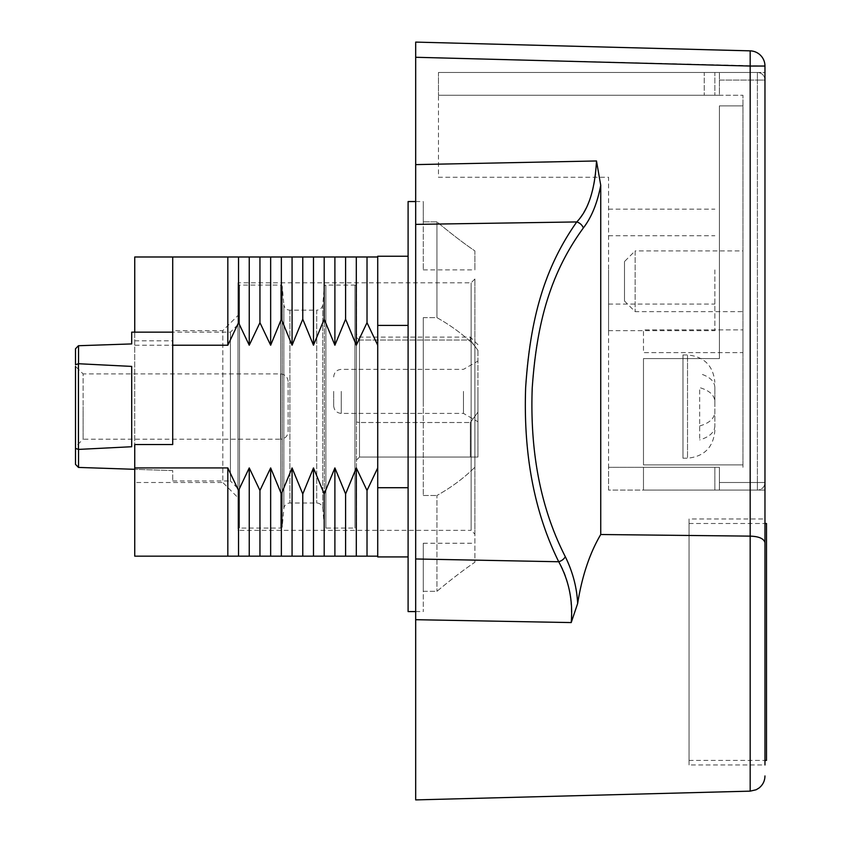 <?xml version="1.0" encoding="UTF-8"?>
<svg xmlns="http://www.w3.org/2000/svg" width="842" height="842" viewBox="0 0 842 842"><rect width="100%" height="100%" fill="white"/><g stroke="black" fill="none" stroke-linecap="round" stroke-linejoin="round"><path stroke-width="0.63" stroke-dasharray="4.21 3.16" d="M608.556 269.893L608.556 330.643L608.556 269.893M714.858 269.893L714.858 330.643L714.858 269.893M608.556 490.097L608.556 177.262L438.461 177.262L438.461 95.251L714.858 95.251L714.858 72.475L764.968 72.475L764.968 490.097L714.858 490.097L714.858 467.321L608.556 467.321L608.556 177.262L438.461 177.262L438.461 95.251L714.858 95.251L714.858 72.475L714.858 95.251L714.858 72.475L764.968 72.475L764.968 490.097L714.858 490.097L714.858 467.321L714.858 490.097L714.858 467.321L608.556 467.321L714.858 467.321L608.556 467.321L608.556 490.097L714.858 490.097L608.556 490.097M600.735 534.512L750.18 536.133C758.895 536.407 763.831 538.585 764.968 542.648L764.968 66.044A15.188 15.188 0 0 0 750.18 50.857L415.685 42.1L415.685 558.972L558.73 561.751A7.589 4.747 152.3 0 0 565.298 556.667C572.286 570.15 576.402 585.758 577.654 603.472C581.443 577.949 589.137 554.962 600.735 534.512L600.735 185.314C597.873 201.975 592.063 216.205 583.327 227.993C553.604 268.377 536.67 320.044 532.502 382.994C529.734 446.597 537.775 502.127 565.298 556.667M764.968 542.648L764.968 764.968L764.968 641.962L764.968 764.968L689.04 764.968L689.04 641.962L689.04 764.968M764.968 641.962L764.968 518.956L689.04 518.956L689.04 641.962L689.04 518.956M689.04 641.962L689.04 523.503L689.04 641.962M766.494 760.41L766.494 523.503M600.735 185.314L596.494 160.969C595.999 186.482 589.421 206.806 576.759 221.941L415.685 224.382M583.327 227.993A7.589 5.494 -142.5 0 0 576.759 221.941C547.037 263.693 530.102 317.118 525.934 382.194C523.166 447.955 531.207 505.358 558.73 561.751C568.15 576.644 572.318 596.915 571.213 622.575L577.654 603.472M415.685 558.972L415.685 799.9M415.685 619.691L571.213 622.575M764.968 66.044L415.685 57.277M596.494 160.969L415.685 164.611M438.461 72.475L714.858 72.475L438.461 72.475L438.461 95.251L714.858 95.251L438.461 95.251L438.461 72.475M714.858 406.57L714.858 387.288L714.858 406.57M714.858 401.392L714.858 426.157L714.858 401.392C714.395 395.077 709.332 390.478 699.67 387.615L699.67 439.934L699.67 387.615M714.858 387.288C714.5 381.11 709.438 376.532 699.67 373.553M682.967 458.206L682.967 406.57L682.967 458.206L687.525 458.206L687.525 354.935L687.525 458.206C704.112 456.575 713.227 447.46 714.858 430.872L714.858 426.157C714.511 432.356 709.448 436.945 699.67 439.934M699.67 425.968C709.269 423.168 714.332 418.59 714.858 412.243M682.967 406.57L682.967 354.935L682.967 406.57M742.949 464.889L742.949 95.251L742.949 105.881L719.415 105.881L719.415 358.587L643.477 358.587L643.477 464.889L742.949 464.889L742.949 105.881L719.415 105.881L719.415 358.587L643.477 358.587L643.477 464.889L742.949 464.889L742.949 467.321L742.949 464.889L643.477 464.889L742.949 464.889M742.949 352.661L742.949 329.885L742.949 352.661L643.477 352.661L643.477 329.885L742.949 329.885L643.477 329.885L643.477 352.661L742.949 352.661M742.949 250.916L742.949 311.656L742.949 250.916L635.131 250.916L635.131 311.656L635.131 250.916L624.501 261.546L624.501 301.026L635.131 311.656L742.949 311.656M719.415 80.064L719.415 95.251L742.949 95.251L704.228 95.251L719.415 95.251L719.415 72.475L719.415 95.251L719.415 72.475L719.415 80.064L757.379 80.064L757.379 482.508L757.379 80.064L719.415 80.064M719.415 467.321L643.477 467.321L719.415 467.321L719.415 490.097L719.415 467.321L719.415 482.508L757.379 482.508L719.415 482.508L719.415 490.097L757.379 490.097L643.477 490.097L719.415 490.097L719.415 467.321M764.968 482.508L757.379 482.508L757.379 490.097L757.379 482.508L764.968 482.508L764.968 80.064L757.379 80.064L757.379 72.475L719.415 72.475L757.379 72.475L757.379 80.064L764.968 80.064L764.968 482.508A7.589 7.589 0 0 1 757.379 490.097A7.589 7.589 0 0 0 764.968 482.508M643.477 358.587L643.477 464.889L643.477 358.587L719.415 358.587L643.477 358.587M719.415 105.881L719.415 358.587L719.415 105.881L742.949 105.881L719.415 105.881M643.477 490.097L643.477 467.321L643.477 490.097M764.968 80.064A7.589 7.589 0 0 0 757.379 72.475A7.589 7.589 0 0 1 764.968 80.064M704.228 72.475L719.415 72.475L704.228 72.475L704.228 95.251L704.228 72.475M624.501 301.026L624.501 261.546M408.096 556.92L408.096 487.718L408.096 556.92L377.721 556.92L377.721 256.231L408.096 256.231L408.096 325.422L408.096 256.231M408.096 487.718L408.096 325.422L408.096 487.718L377.721 487.718M408.096 611.587L408.096 201.554M423.273 317.655L423.273 406.57L423.273 317.655L436.945 317.655L436.945 221.846L436.945 317.655C451.617 325.917 464.268 335.348 474.909 345.946L474.909 467.205C464.268 477.803 451.617 487.234 436.945 495.496L436.945 591.305L436.945 495.496C451.617 487.223 464.268 477.793 474.909 467.205L474.909 345.946C464.268 335.348 451.617 325.917 436.945 317.655L423.273 317.655L423.273 495.496L423.273 317.655M423.273 221.846L436.945 221.846C451.617 234.055 464.268 243.748 474.909 250.916L474.909 269.893L474.909 250.916C464.268 243.738 451.617 234.055 436.945 221.846L423.273 221.846L423.273 201.554L423.273 269.893L423.273 221.846M423.273 495.496L436.945 495.496L423.273 495.496M423.273 591.305L436.945 591.305C451.617 579.086 464.268 569.403 474.909 562.235L474.909 467.205L474.909 562.235C464.268 569.403 451.617 579.096 436.945 591.305L423.273 591.305L423.273 611.587L423.273 543.248L423.273 591.305M474.909 534.133L474.909 279.007L474.909 534.133L471.12 530.344L471.12 282.807L471.12 530.344L238.002 530.344L238.002 282.807L238.002 530.344M474.909 279.007L471.12 282.807L238.002 282.807M238.002 315.455L238.002 497.696L222.814 482.508L222.814 330.643L222.814 482.508L134.741 482.508L134.741 444.534L172.705 444.534L172.705 330.643L222.814 330.643L238.002 315.455L238.002 497.696M134.741 332.158L134.741 482.508M238.539 256.989L238.539 322.675L249.243 345.22L259.946 322.675L259.946 256.989L134.741 256.989L134.741 556.162L227.824 556.162L227.824 467.92L238.539 490.476L238.539 556.162L259.946 556.162L259.946 490.476L249.243 467.92L238.539 490.476M172.705 256.989L172.705 330.643M134.741 340.81L172.705 340.81M259.946 256.989L377.721 256.989L377.721 556.162L367.017 556.162L367.017 490.476L356.303 467.92L345.599 493.959L334.895 467.92L324.191 493.959L313.477 467.92L302.773 493.959L292.069 467.92L281.365 493.959L270.65 467.92L259.946 490.476M134.741 467.92L227.824 467.92M227.824 256.989L227.824 345.22L134.741 345.22M259.946 556.162L367.017 556.162M238.539 556.162L227.824 556.162M238.539 322.675L227.824 345.22M249.243 556.162L249.243 467.92M249.243 345.22L249.243 256.989M270.65 556.162L270.65 467.92M259.946 322.675L270.65 345.22L270.65 256.989M281.365 556.162L281.365 493.959M270.65 345.22L281.365 319.181L281.365 256.989M292.069 556.162L292.069 467.92M281.365 319.181L292.069 345.22L292.069 256.989M302.773 556.162L302.773 493.959M292.069 345.22L302.773 319.181L302.773 256.989M313.477 556.162L313.477 467.92M302.773 319.181L313.477 345.22L313.477 256.989M324.191 556.162L324.191 493.959M313.477 345.22L324.191 319.181L324.191 256.989M334.895 556.162L334.895 467.92M324.191 319.181L334.895 345.22L334.895 256.989M345.599 556.162L345.599 493.959M334.895 345.22L345.599 319.181L345.599 256.989M356.303 556.162L356.303 467.92M345.599 319.181L356.303 345.22L356.303 256.989M356.303 345.22L367.017 322.675L367.017 256.989M367.017 490.476L377.721 467.92L377.721 556.162M367.017 322.675L377.721 345.22L377.721 256.989M377.721 345.22L377.721 467.92M408.096 325.422L377.721 325.422M75.506 348.767L75.506 364.712L78.548 363.733L131.699 366.407L131.699 446.734L131.699 366.407L131.699 446.734L78.548 449.407L75.506 448.439L75.506 464.384M288.122 381.51C287.669 376.9 285.133 374.374 280.523 373.922L83.105 373.922L83.105 406.57L83.105 373.922L75.506 366.333L75.506 446.818L75.506 406.57L75.506 446.818L83.105 439.219L83.105 406.57L83.105 439.219L280.523 439.219L280.523 373.922L280.523 439.219C285.133 438.777 287.669 436.24 288.122 431.63L288.122 381.51L288.122 431.63M172.705 470.594L134.741 469.31L172.705 470.594L172.705 480.982L172.705 470.594M172.705 480.982L230.413 480.982L230.413 332.158L230.413 480.982L238.002 488.581L238.002 324.57L230.413 332.158L172.705 332.158M131.699 332.158L131.699 343.925L78.443 345.725M78.443 467.415L78.548 449.407M238.002 324.57L238.002 488.581M238.002 286.596L238.002 526.545L238.002 286.596A1.516 1.516 0 0 1 239.528 285.08L280.744 285.08L280.744 528.06L280.744 285.08A1.516 1.516 0 0 1 282.249 286.469L283.838 304.593L283.838 508.547L283.838 304.593A6.073 6.073 0 0 0 289.89 310.14L316.718 310.14L316.718 503.011L316.718 310.14A6.073 6.073 0 0 0 322.77 304.593L324.359 286.469L324.359 526.682L324.359 286.469A1.516 1.516 0 0 1 325.875 285.08L354.935 285.08L354.935 528.06L354.935 285.08A1.516 1.516 0 0 1 356.461 286.596L356.461 526.545A1.516 1.516 0 0 1 354.935 528.06L325.875 528.06A1.516 1.516 180 0 1 324.359 526.682L322.77 508.547A6.073 6.073 0 0 0 316.718 503.011L289.89 503.011A6.073 6.073 0 0 0 283.838 508.547L282.249 526.682A1.516 1.516 0 0 1 280.744 528.06L239.528 528.06A1.516 1.516 0 0 1 238.002 526.545M356.461 526.545L356.461 286.596M356.461 460.1L356.461 422.031L356.461 460.1L359.492 457.069L356.461 460.1M356.461 422.031L356.461 334.053L356.461 422.031L359.492 422.516L359.492 457.069L470.352 457.069L470.352 422.516L477.951 412.138L470.352 422.516L470.352 457.069L477.951 457.069L359.492 457.069L359.492 422.516L470.352 422.516L359.492 422.516L359.492 340.042L359.492 422.516L356.461 422.031M359.492 340.042L470.352 340.042L470.352 337.095L470.352 340.042L477.951 350.409L470.352 340.042L359.492 340.042L356.461 337.495L359.492 340.042L359.492 337.095L359.492 340.042M477.951 350.43L477.951 412.138L477.951 350.43M477.951 457.069L477.951 412.148L477.951 457.069M477.951 391.383L477.951 421.758L477.951 391.383M463.479 391.383L463.479 413.411L463.479 391.383M333.674 391.383L333.674 405.812L333.674 391.383M750.18 50.857L750.18 791.143M78.548 363.733L78.548 345.725M78.443 363.733L78.443 449.407M239.528 285.08L239.528 528.06L239.528 285.08M282.249 286.469L282.249 526.682L282.249 286.469M289.89 310.14L289.89 503.011L289.89 310.14M322.77 304.593L322.77 508.547L322.77 304.593M325.875 528.06L325.875 285.08L325.875 528.06M341.273 391.383L341.273 413.411L341.273 391.383M608.556 304.067L714.858 304.067M608.556 235.728L714.858 235.728M608.556 330.643L714.858 330.643M608.556 209.153L714.858 209.153M689.04 523.503L764.968 523.503M689.04 760.41L764.968 760.41M682.967 354.935L687.525 354.935C704.112 356.576 713.227 365.681 714.858 382.279M415.685 201.554L423.273 201.554M415.685 611.587L423.273 611.587M423.273 269.893L474.909 269.893M423.273 543.248L474.909 543.248M477.951 344.683L470.352 337.095L359.492 337.095L356.461 334.053M333.674 405.812C334.127 410.422 336.663 412.959 341.273 413.411L463.479 413.411L477.951 421.758M333.674 376.963C334.127 372.343 336.663 369.817 341.273 369.364L463.479 369.364L477.951 361.018"/><path stroke-width="1.26" d="M764.968 66.044A15.188 15.188 0 0 0 750.18 50.857L750.18 66.044L764.968 66.044L764.968 764.968M764.968 518.956L764.968 641.962M764.968 523.503L766.494 523.503L766.494 760.41L764.968 760.41M600.735 534.512C589.716 553.183 582.022 576.16 577.654 603.472L571.213 622.575L415.685 619.691L415.685 799.9L750.18 791.143L750.18 66.044L415.685 57.277L415.685 164.611L596.494 160.969L600.735 185.314L600.735 534.512L750.18 536.133C758.895 536.407 763.831 538.585 764.968 542.648M577.654 603.472C576.886 587.527 572.771 571.928 565.298 556.667C540.869 508.873 529.85 452.691 532.218 388.13C536.659 324.591 549.51 274.397 583.327 227.993C591.537 217.373 597.336 203.143 600.735 185.314M571.213 622.575C573.118 600.883 568.95 580.601 558.73 561.751C534.302 512.346 523.282 454.259 525.65 387.509C530.092 321.812 542.943 269.924 576.759 221.941C588.358 210.026 594.936 189.713 596.494 160.969M565.298 556.667A7.589 4.747 -27.7 0 1 558.73 561.751L415.685 558.972L415.685 224.382L576.759 221.941A7.589 5.494 37.5 0 1 583.327 227.993M415.685 619.691L415.685 558.972M415.685 57.277L415.685 42.1L750.18 50.857M415.685 224.382L415.685 164.611M415.685 201.554L408.096 201.554L408.096 611.587L415.685 611.587M134.741 467.92L227.824 467.92L227.824 556.162L134.741 556.162L134.741 444.534L172.705 444.534L172.705 345.22L227.824 345.22L227.824 256.989L259.946 256.989L259.946 322.675L249.243 345.22L238.539 322.675L238.539 256.989M227.824 256.989L134.741 256.989L134.741 332.158M377.721 256.989L367.017 256.989L367.017 322.675L356.303 345.22L345.599 319.181L334.895 345.22L324.191 319.181L313.477 345.22L302.773 319.181L292.069 345.22L281.365 319.181L270.65 345.22L259.946 322.675M259.946 256.989L367.017 256.989M172.705 256.989L172.705 345.22M227.824 556.162L238.539 556.162L238.539 490.476L227.824 467.92M238.539 490.476L249.243 467.92L259.946 490.476L259.946 556.162L238.539 556.162M259.946 556.162L377.721 556.162M227.824 345.22L238.539 322.675M249.243 467.92L249.243 556.162M249.243 256.989L249.243 345.22M367.017 322.675L377.721 345.22M377.721 467.92L367.017 490.476L367.017 556.162M259.946 490.476L270.65 467.92L281.365 493.959L292.069 467.92L302.773 493.959L313.477 467.92L324.191 493.959L334.895 467.92L345.599 493.959L356.303 467.92L367.017 490.476M270.65 467.92L270.65 556.162M270.65 256.989L270.65 345.22M281.365 493.959L281.365 556.162M281.365 256.989L281.365 319.181M292.069 467.92L292.069 556.162M292.069 256.989L292.069 345.22M302.773 493.959L302.773 556.162M302.773 256.989L302.773 319.181M313.477 467.92L313.477 556.162M313.477 256.989L313.477 345.22M324.191 493.959L324.191 556.162M324.191 256.989L324.191 319.181M334.895 467.92L334.895 556.162M334.895 256.989L334.895 345.22M345.599 493.959L345.599 556.162M345.599 256.989L345.599 319.181M356.303 467.92L356.303 556.162M356.303 256.989L356.303 345.22M408.096 325.422L377.721 325.422L377.721 256.231L408.096 256.231M377.721 325.422L377.721 556.92L408.096 556.92M408.096 487.718L377.721 487.718M75.506 446.818L75.506 448.439L78.548 449.407L78.548 467.426L134.741 469.31L78.548 467.426L75.506 464.384L75.506 366.333M78.548 449.407L131.699 446.734L131.699 366.407L78.548 363.733L75.506 364.712L75.506 348.767L78.443 345.725L131.699 343.925L131.699 332.158L172.705 332.158M78.443 345.725L75.506 348.767M78.443 467.415L75.506 464.384M78.548 345.725L78.548 363.733M78.443 449.407L78.443 363.733M750.18 791.143L756.084 789.775L759 788.038C762.863 784.933 764.862 780.913 764.968 775.956"/></g></svg>
